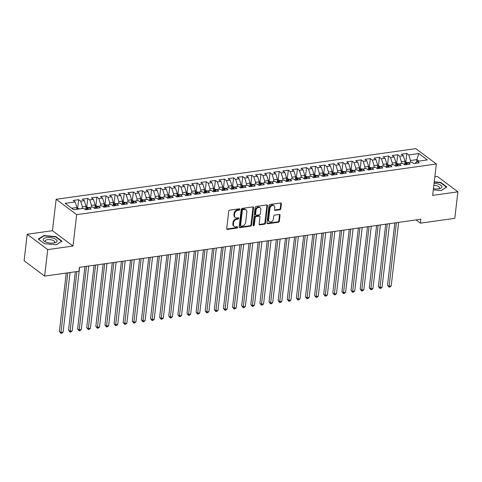 <?xml version="1.0" encoding="UTF-8"?>
<svg xmlns="http://www.w3.org/2000/svg" width="482" height="482" viewBox="0 0 482 482"><rect width="100%" height="100%" fill="white"/><g stroke="black" fill="none" stroke-linecap="round" stroke-linejoin="round"><path stroke-width="0.72" d="M239.807 209.399A0.735 0.56 126.8 0 0 239.259 208.814L229.751 210.152A1.054 0.807 126.8 0 0 228.745 211.243L226.709 228.576A1.054 0.807 126.8 0 0 227.486 229.414L236.993 228.076A0.735 0.56 126.8 0 0 237.156 226.727L235.921 226.902A3.368 2.573 126.8 0 1 234.264 226.516A3.368 2.573 126.8 0 1 233.421 224.22L233.589 222.774A3.368 2.573 126.8 0 1 236.819 219.292L238.048 219.117A0.735 0.56 126.8 0 0 238.204 217.768L236.975 217.942A3.368 2.573 126.8 0 1 235.318 217.557A3.368 2.573 126.8 0 1 234.475 215.261L234.644 213.821A3.368 2.573 126.8 0 1 237.867 210.333L239.102 210.158A0.735 0.56 126.8 0 0 239.807 209.399M235.318 217.557L234.764 217.147A3.368 2.573 126.8 0 1 233.921 214.852L234.089 213.406A3.368 2.573 126.8 0 1 237.313 209.917L238.542 209.742A0.735 0.56 126.8 0 0 239.247 208.814M226.757 229.004A1.054 0.807 126.8 0 0 226.932 228.998L236.439 227.661A0.735 0.56 126.8 0 0 237.144 226.727M234.264 226.516L233.71 226.1A3.368 2.573 126.8 0 1 232.866 223.805L233.035 222.365A3.368 2.573 126.8 0 1 236.264 218.876L237.493 218.701A0.735 0.56 126.8 0 0 238.198 217.774M279.819 209.778A1.054 0.807 126.8 0 0 280.825 208.688L281.398 203.826A1.054 0.807 126.8 0 0 280.614 202.988L270.059 204.47A1.054 0.807 126.8 0 0 269.046 205.561L267.01 222.901A1.054 0.807 126.8 0 0 267.793 223.738L278.349 222.25A1.054 0.807 126.8 0 0 279.361 221.16L280.048 215.285A1.054 0.807 126.8 0 0 279.271 214.448L274.752 215.086A1.054 0.807 126.8 0 0 273.74 216.177L273.402 219.087A2.82 2.151 126.8 0 1 271.8 221.581A2.82 2.151 126.8 0 1 269.317 221.684A2.82 2.151 126.8 0 1 268.613 219.762L269.956 208.351A2.82 2.151 126.8 0 1 271.553 205.85A2.82 2.151 126.8 0 1 274.035 205.754A2.82 2.151 126.8 0 1 274.74 207.676L274.517 209.574A1.054 0.807 126.8 0 0 275.3 210.411L279.819 209.778L279.265 209.363A1.054 0.807 126.8 0 0 280.271 208.272L280.843 203.41A1.054 0.807 126.8 0 0 280.795 202.982M420.888 219.238L79.446 267.335L78.982 271.264L44.621 276.102L47.736 249.604L72.981 246.049L76.668 214.647L436.343 163.982L432.649 195.385L457.9 191.83L454.785 218.328L420.425 223.166L420.888 219.238M253.574 207.742A1.054 0.807 126.8 0 0 252.791 206.905L242.235 208.393A1.054 0.807 126.8 0 0 241.223 209.483L239.186 226.823A1.054 0.807 126.8 0 0 239.97 227.655L250.526 226.172A1.054 0.807 126.8 0 0 251.532 225.082L253.574 207.742L253.014 207.326A1.054 0.807 126.8 0 0 252.972 206.898M256.147 206.435L266.703 204.946A1.054 0.807 126.8 0 1 267.486 205.784L265.449 223.124A1.054 0.807 126.8 0 1 264.437 224.208L259.918 224.847A1.054 0.807 126.8 0 1 259.141 224.01L259.967 216.978A1.054 0.807 126.8 0 0 259.183 216.141L256.189 216.563A1.054 0.807 126.8 0 0 255.177 217.653L254.321 224.974A0.735 0.56 126.8 0 1 253.068 225.148L255.135 207.525A1.054 0.807 126.8 0 1 256.147 206.435M76.668 214.647L56.147 199.295L415.821 148.631L436.343 163.982M77.656 208.351L78.674 199.693L73.204 200.464L75.174 201.94L65.148 203.35L73.692 209.742L83.717 208.326L85.682 209.803L91.152 209.031L89.182 207.561L92.827 207.043L94.797 208.519L100.268 207.748L98.298 206.272L101.943 205.76L103.913 207.236L109.384 206.465L107.414 204.989L111.059 204.476L113.029 205.953L118.5 205.181L116.53 203.705L120.175 203.193L122.145 204.669L127.61 203.898L125.645 202.422L129.29 201.91L131.261 203.38L136.725 202.615L134.755 201.139L138.406 200.626L140.37 202.097L145.841 201.325L143.871 199.855L147.516 199.343L149.486 200.813L154.957 200.042L152.987 198.572L156.632 198.06L158.602 199.53L164.073 198.759L162.103 197.289L165.748 196.777L167.718 198.247L173.189 197.475L171.218 196.005L174.864 195.487L176.834 196.963L182.298 196.192L180.334 194.722L183.979 194.204L185.95 195.68L191.414 194.909L189.444 193.433L193.095 192.921L195.059 194.397L200.53 193.625L198.56 192.149L202.205 191.637L204.175 193.113L209.646 192.342L207.676 190.866L211.321 190.354L213.291 191.83L218.762 191.059L216.792 189.583L220.437 189.071L222.407 190.541L227.878 189.775L225.907 188.299L229.553 187.787L231.523 189.257L236.987 188.486L235.023 187.016L238.668 186.504L240.638 187.974L246.103 187.203L244.133 185.733L247.784 185.221L249.748 186.691L255.219 185.919L253.249 184.449L256.894 183.937L258.864 185.407L264.335 184.636L262.365 183.166L266.01 182.648L267.98 184.124L273.451 183.353L271.48 181.883L275.126 181.365L277.096 182.841L282.566 182.069L280.596 180.593L284.241 180.081L286.212 181.557L291.676 180.786L289.712 179.31L293.357 178.798L295.327 180.274L300.792 179.503L298.822 178.027L302.473 177.515L304.437 178.991L309.908 178.22L307.938 176.743L311.583 176.231L313.553 177.701L319.024 176.936L317.054 175.46L320.699 174.948L322.669 176.418L328.14 175.647L326.169 174.177L329.815 173.665L331.785 175.135L337.255 174.363L335.285 172.893L338.93 172.381L340.901 173.851L346.365 173.08L344.401 171.61L348.046 171.098L350.01 172.568L355.481 171.797L353.511 170.327L357.162 169.809L359.126 171.285L364.597 170.514L362.627 169.043L366.272 168.525L368.242 170.001L373.713 169.23L371.743 167.76L375.388 167.242L377.358 168.718L382.829 167.947L380.858 166.471L384.503 165.959L386.474 167.435L391.944 166.664L389.974 165.187L393.619 164.675L395.589 166.151L401.054 165.38L399.09 163.904L402.735 163.392L404.699 164.862L410.17 164.097L408.2 162.621L411.845 162.109L413.815 163.579L419.286 162.814L417.316 161.337L414.833 163.44M78.674 199.693L80.645 201.169L84.29 200.657L86.043 206.242L85.633 209.76M86.772 207.067L87.79 198.409L82.32 199.18L84.29 200.657M87.79 198.409L89.76 199.885L93.406 199.373L95.159 204.958L94.749 208.477M95.888 205.784L96.906 197.126L91.435 197.897L93.406 199.373M96.906 197.126L98.87 198.602L102.515 198.084L104.275 203.669L103.859 207.194M105.004 204.501L106.016 195.843L100.551 196.614L102.515 198.084M106.016 195.843L107.986 197.319L111.631 196.801L113.391 202.386L112.975 205.91M114.114 203.217L115.132 194.559L109.661 195.331L111.631 196.801M115.132 194.559L117.102 196.029L120.747 195.517L122.506 201.102L122.091 204.627M123.229 201.934L124.248 193.276L118.777 194.047L120.747 195.517M124.248 193.276L126.218 194.746L129.863 194.234L131.622 199.819L131.206 203.344M132.345 200.651L133.363 191.993L127.893 192.764L129.863 194.234M133.363 191.993L135.334 193.463L138.979 192.951L140.732 198.536L140.322 202.06M141.461 199.367L142.479 190.709L137.008 191.481L138.979 192.951M142.479 190.709L144.443 192.179L148.095 191.667L149.848 197.252L149.438 200.777M150.577 198.084L151.595 189.426L146.124 190.191L148.095 191.667M151.595 189.426L153.559 190.896L157.204 190.384L158.964 195.969L158.548 199.494M159.693 196.801L160.705 188.137L155.24 188.908L157.204 190.384M160.705 188.137L162.675 189.613L166.32 189.101L168.079 194.686L167.664 198.21M168.802 195.511L169.821 186.853L164.35 187.625L166.32 189.101M169.821 186.853L171.791 188.329L175.436 187.817L177.195 193.403L176.78 196.921M177.918 194.228L178.936 185.57L173.466 186.341L175.436 187.817M178.936 185.57L180.907 187.046L184.552 186.534L186.311 192.119L185.895 195.638M187.034 192.945L188.052 184.287L182.582 185.058L184.552 186.534M188.052 184.287L190.022 185.763L193.668 185.245L195.421 190.83L195.011 194.354M196.15 191.661L197.168 183.003L191.697 183.775L193.668 185.245M197.168 183.003L199.132 184.479L202.783 183.961L204.537 189.547L204.127 193.071M205.266 190.378L206.278 181.72L200.813 182.491L202.783 183.961M206.278 181.72L208.248 183.196L211.893 182.678L213.653 188.263L213.237 191.788M214.382 189.095L215.394 180.437L209.929 181.208L211.893 182.678M215.394 180.437L217.364 181.907L221.009 181.395L222.768 186.98L222.353 190.504M223.491 187.811L224.51 179.153L219.039 179.925L221.009 181.395M224.51 179.153L226.48 180.623L230.125 180.111L231.884 185.697L231.468 189.221M232.607 186.528L233.625 177.87L228.155 178.641L230.125 180.111M233.625 177.87L235.596 179.34L239.241 178.828L241 184.413L240.584 187.938M241.723 185.245L242.741 176.587L237.271 177.352L239.241 178.828M242.741 176.587L244.711 178.057L248.357 177.545L250.11 183.13L249.7 186.655M250.839 183.961L251.857 175.303L246.386 176.069L248.357 177.545M251.857 175.303L253.821 176.773L257.472 176.261L259.226 181.847L258.816 185.371M259.955 182.672L260.967 174.014L255.502 174.785L257.472 176.261M260.967 174.014L262.937 175.49L266.582 174.978L268.341 180.563L267.926 184.082M269.064 181.389L270.083 172.731L264.618 173.502L266.582 174.978M270.083 172.731L272.053 174.207L275.698 173.695L277.457 179.28L277.042 182.798M278.18 180.105L279.199 171.447L273.728 172.219L275.698 173.695M279.199 171.447L281.169 172.924L284.814 172.405L286.573 177.991L286.157 181.515M287.296 178.822L288.314 170.164L282.844 170.935L284.814 172.405M288.314 170.164L290.285 171.64L293.93 171.122L295.689 176.707L295.273 180.232M296.412 177.539L297.43 168.881L291.959 169.652L293.93 171.122M297.43 168.881L299.4 170.357L303.045 169.839L304.799 175.424L304.389 178.949M305.528 176.255L306.546 167.597L301.075 168.369L303.045 169.839M306.546 167.597L308.51 169.068L312.161 168.555L313.915 174.141L313.505 177.665M314.644 174.972L315.656 166.314L310.191 167.085L312.161 168.555M315.656 166.314L317.626 167.784L321.271 167.272L323.03 172.857L322.615 176.382M323.753 173.689L324.772 165.031L319.307 165.802L321.271 167.272M324.772 165.031L326.742 166.501L330.387 165.989L332.146 171.574L331.73 175.099M332.869 172.405L333.887 163.747L328.417 164.513L330.387 165.989M333.887 163.747L335.858 165.218L339.503 164.705L341.262 170.291L340.846 173.815M341.985 171.122L343.003 162.464L337.533 163.229L339.503 164.705M343.003 162.464L344.973 163.934L348.619 163.422L350.378 169.007L349.962 172.532M351.101 169.833L352.119 161.175L346.648 161.946L348.619 163.422M352.119 161.175L354.089 162.651L357.734 162.139L359.488 167.724L359.078 171.249M360.217 168.549L361.235 159.891L355.764 160.663L357.734 162.139M361.235 159.891L363.199 161.368L366.85 160.855L368.603 166.441L368.194 169.959M369.333 167.266L370.345 158.608L364.88 159.379L366.85 160.855M370.345 158.608L372.315 160.084L375.96 159.572L377.719 165.157L377.304 168.676M378.442 165.983L379.461 157.325L373.996 158.096L375.96 159.572M379.461 157.325L381.431 158.801L385.076 158.283L386.835 163.868L386.419 167.393M387.558 164.699L388.576 156.041L383.106 156.813L385.076 158.283M388.576 156.041L390.547 157.518L394.192 156.999L395.951 162.585L395.535 166.109M396.674 163.416L397.692 154.758L392.221 155.529L394.192 156.999M397.692 154.758L399.662 156.228L403.307 155.716L405.067 161.301L404.651 164.826M405.79 162.133L406.808 153.475L401.337 154.246L403.307 155.716M406.808 153.475L408.778 154.945L418.804 153.535L427.341 159.928L417.316 161.337M408.2 162.621L405.717 164.724M416.647 161.904L416.912 159.632L410.531 160.53L410.321 162.326M408.778 154.945L410.531 160.53M418.804 153.535L416.912 159.632L418.894 161.115M399.09 163.904L396.602 166.007M405.067 161.301L401.416 161.813L401.205 163.609M399.662 156.228L401.416 161.813M389.974 165.187L387.486 167.29M395.951 162.585L392.306 163.103L392.095 164.892M390.547 157.518L392.306 163.103M380.858 166.471L378.376 168.573M386.835 163.868L383.19 164.386L382.979 166.176M381.431 158.801L383.19 164.386M371.743 167.76L369.26 169.857M377.719 165.157L374.074 165.669L373.863 167.459M372.315 160.084L374.074 165.669M362.627 169.043L360.144 171.14M368.603 166.441L364.958 166.953L364.747 168.742M363.199 161.368L364.958 166.953M353.511 170.327L351.029 172.423M359.488 167.724L355.843 168.236L355.632 170.025M354.089 162.651L355.843 168.236M344.401 171.61L341.913 173.707M350.378 169.007L346.727 169.519L346.522 171.309M344.973 163.934L346.727 169.519M335.285 172.893L332.797 174.996M341.262 170.291L337.617 170.803L337.406 172.592M335.858 165.218L337.617 170.803M326.169 174.177L323.687 176.279M332.146 171.574L328.501 172.086L328.29 173.875M326.742 166.501L328.501 172.086M317.054 175.46L314.571 177.563M323.03 172.857L319.385 173.369L319.174 175.165M317.626 167.784L319.385 173.369M307.938 176.743L305.455 178.846M313.915 174.141L310.269 174.653L310.059 176.448M308.51 169.068L310.269 174.653M298.822 178.027L296.34 180.129M304.799 175.424L301.154 175.942L300.943 177.731M299.4 170.357L301.154 175.942M289.712 179.31L287.224 181.413M295.689 176.707L292.038 177.225L291.833 179.015M290.285 171.64L292.038 177.225M280.596 180.593L278.108 182.696M286.573 177.991L282.928 178.509L282.717 180.298M281.169 172.924L282.928 178.509M271.48 181.883L268.998 183.979M277.457 179.28L273.812 179.792L273.601 181.581M272.053 174.207L273.812 179.792M262.365 183.166L259.882 185.263M268.341 180.563L264.696 181.075L264.485 182.865M262.937 175.49L264.696 181.075M253.249 184.449L250.767 186.546M259.226 181.847L255.581 182.359L255.37 184.148M253.821 176.773L255.581 182.359M244.133 185.733L241.651 187.835M250.11 183.13L246.465 183.642L246.254 185.431M244.711 178.057L246.465 183.642M235.023 187.016L232.535 189.119M241 184.413L237.349 184.925L237.144 186.715M235.596 179.34L237.349 184.925M225.907 188.299L223.419 190.402M231.884 185.697L228.239 186.209L228.028 187.998M226.48 180.623L228.239 186.209M216.792 189.583L214.309 191.685M222.768 186.98L219.123 187.492L218.912 189.287M217.364 181.907L219.123 187.492M207.676 190.866L205.193 192.969M213.653 188.263L210.007 188.781L209.797 190.571M208.248 183.196L210.007 188.781M198.56 192.149L196.078 194.252M204.537 189.547L200.892 190.065L200.681 191.854M199.132 184.479L200.892 190.065M189.444 193.433L186.962 195.535M195.421 190.83L191.776 191.348L191.565 193.137M190.022 185.763L191.776 191.348M180.334 194.722L177.846 196.819M186.311 192.119L182.66 192.631L182.455 194.421M180.907 187.046L182.66 192.631M171.218 196.005L168.73 198.102M177.195 193.403L173.55 193.915L173.339 195.704M171.791 188.329L173.55 193.915M162.103 197.289L159.62 199.385M168.079 194.686L164.434 195.198L164.223 196.987M162.675 189.613L164.434 195.198M152.987 198.572L150.505 200.669M158.964 195.969L155.318 196.481L155.108 198.271M153.559 190.896L155.318 196.481M143.871 199.855L141.389 201.958M149.848 197.252L146.203 197.765L145.992 199.554M144.443 192.179L146.203 197.765M134.755 201.139L132.273 203.241M140.732 198.536L137.087 199.048L136.876 200.837M135.334 193.463L137.087 199.048M125.645 202.422L123.157 204.525M131.622 199.819L127.977 200.331L127.766 202.127M126.218 194.746L127.977 200.331M116.53 203.705L114.041 205.808M122.506 201.102L118.861 201.621L118.65 203.41M117.102 196.029L118.861 201.621M107.414 204.989L104.931 207.091M113.391 202.386L109.745 202.904L109.535 204.693M107.986 197.319L109.745 202.904M98.298 206.272L95.816 208.375M104.275 203.669L100.63 204.187L100.419 205.977M98.87 198.602L100.63 204.187M89.182 207.561L86.7 209.658M95.159 204.958L91.514 205.471L91.303 207.26M89.76 199.885L91.514 205.471M86.043 206.242L82.398 206.754L82.187 208.543M80.645 201.169L82.398 206.754M416.08 219.919L420.425 223.166M457.9 191.83L437.379 176.478L434.83 176.834M72.981 246.049L52.46 230.697L27.215 234.252L47.736 249.604M27.215 234.252L24.1 260.75L44.621 276.102M52.46 230.697L56.147 199.295M75.174 201.94L76.933 207.525L76.722 209.315M76.933 207.525L71.71 208.26M55.846 236.596L43.964 235.523L38.259 239.072L44.434 243.693L56.322 244.766L62.027 241.217L55.846 236.596L55.798 237.011M433.3 189.854L441.151 190.559L446.856 187.01L440.675 182.389L434.246 181.804M239.235 227.251A1.054 0.807 126.8 0 0 239.415 227.245L249.971 225.757A1.054 0.807 126.8 0 0 250.977 224.666L253.014 207.326M243.061 209.604A0.735 0.56 126.8 0 0 242.356 210.363L240.566 225.582A0.735 0.56 126.8 0 0 241.114 226.172L242.41 225.986A3.368 2.573 126.8 0 0 245.633 222.503L246.856 212.098A3.368 2.573 126.8 0 0 246.013 209.803A3.368 2.573 126.8 0 0 244.356 209.417L243.061 209.604L242.506 209.188A0.735 0.56 126.8 0 0 241.795 209.947L242.356 210.363M240.747 226.088L240.193 225.672A0.735 0.56 126.8 0 1 240.012 225.166L241.795 209.947M246.013 209.803L245.458 209.387A3.368 2.573 126.8 0 0 243.802 209.007L244.356 209.417M242.506 209.188L243.802 209.007M259.189 224.437A1.054 0.807 126.8 0 0 259.364 224.431L263.883 223.799A1.054 0.807 126.8 0 0 264.895 222.708L266.932 205.368A1.054 0.807 126.8 0 0 266.883 204.94M259.702 216.261L259.147 215.846A1.054 0.807 126.8 0 0 258.629 215.725L255.635 216.147A1.054 0.807 126.8 0 0 254.623 217.237L253.767 224.558L254.321 224.974M253.068 225.317A0.735 0.56 126.8 0 0 253.767 224.558M260.822 209.682A2.82 2.151 126.8 0 0 260.117 207.76A2.82 2.151 126.8 0 0 257.635 207.863A2.82 2.151 126.8 0 0 256.038 210.357L255.562 214.376A1.054 0.807 126.8 0 0 256.346 215.213L259.34 214.791A1.054 0.807 126.8 0 0 260.352 213.701L260.822 209.682M260.117 207.76L259.563 207.35A2.82 2.151 126.8 0 0 257.081 207.447A2.82 2.151 126.8 0 0 255.484 209.941L256.038 210.357M255.828 215.093L255.273 214.683A1.054 0.807 126.8 0 1 255.008 213.96L255.484 209.941M274.565 210.001A1.054 0.807 126.8 0 0 274.746 210.001L279.265 209.363M274.035 205.754L273.481 205.338A2.82 2.151 126.8 0 0 270.998 205.44A2.82 2.151 126.8 0 0 269.402 207.935L269.956 208.351M269.317 221.684L268.763 221.268A2.82 2.151 126.8 0 1 268.058 219.346L269.402 207.935M267.058 223.329A1.054 0.807 126.8 0 0 267.239 223.323L277.795 221.834A1.054 0.807 126.8 0 0 278.807 220.744L279.494 214.87A1.054 0.807 126.8 0 0 279.446 214.442M43.904 235.999L43.964 235.523M440.626 182.805L440.675 182.389M79.554 208.917L77.855 208.326L76.819 208.471M66.245 273.053L59.382 331.465L60.774 332.502L63.052 332.182L70.059 272.517M67.781 272.842L60.889 333.369L59.382 331.465M63.052 332.182L61.798 333.243L60.889 333.369M88.989 207.742L86.971 207.043L85.935 207.188M75.361 271.77L68.498 330.182L69.884 331.218L72.167 330.899L79.632 267.311M87.838 208.7A2.844 1.464 -98 0 0 87.658 208.417L86.567 208.573A2.844 1.464 82 0 1 87.001 209.405M76.897 271.559L70.004 332.086L68.498 330.182M72.167 330.899L70.914 331.959L70.004 332.086M98.105 206.459L96.081 205.76L95.05 205.904M84.934 266.564L77.614 328.899L79 329.935L81.277 329.616L88.748 266.028M96.948 207.417A2.844 1.464 -98 0 0 96.774 207.133L95.683 207.29A2.844 1.464 82 0 1 96.111 208.122M86.471 266.347L79.12 330.803L77.614 328.899M81.277 329.616L80.03 330.676L79.12 330.803M53.448 238.271A6.977 2.723 6.7 0 0 44.585 238.144A6.977 2.723 6.7 0 0 45.181 241.771A6.977 2.723 6.7 0 0 46.79 242.41A6.977 2.723 6.7 0 0 54.593 242.88A6.977 2.723 6.7 0 0 53.448 238.271M53.689 243.042A4.778 1.862 6.7 0 0 54.725 242.06A4.778 1.862 6.7 0 0 52.261 240.084A4.778 1.862 6.7 0 0 45.242 240.946A4.778 1.862 6.7 0 0 46.025 242.145M44.483 243.699L38.602 239.301L44.133 235.861L55.647 236.897L61.636 241.38L56.207 244.76M433.445 188.655A6.977 2.723 6.7 0 0 439.415 188.673A6.977 2.723 6.7 0 0 438.277 184.064A6.977 2.723 6.7 0 0 434.071 183.329M438.512 188.836A4.778 1.862 6.7 0 0 439.554 187.853A4.778 1.862 6.7 0 0 437.09 185.877A4.778 1.862 6.7 0 0 433.83 185.365M434.21 182.13L440.476 182.69L446.465 187.173L441.036 190.553M107.221 205.175L105.197 204.476L104.166 204.621M94.05 265.281L86.73 327.615L88.116 328.652L90.393 328.332L97.864 264.745M106.064 206.133A2.844 1.464 -98 0 0 105.889 205.85L104.793 206.007A2.844 1.464 82 0 1 105.227 206.838M95.587 265.064L88.236 329.519L86.73 327.615M90.393 328.332L89.146 329.393L88.236 329.519M116.337 203.892L114.312 203.187L113.282 203.338M103.166 263.997L95.846 326.332L97.231 327.368L99.509 327.043L106.98 263.455M115.18 204.844A2.844 1.464 -98 0 0 115.005 204.567L113.909 204.723A2.844 1.464 82 0 1 114.342 205.555M104.702 263.781L97.346 328.236L95.846 326.332M99.509 327.043L98.262 328.109L97.346 328.236M125.447 202.609L123.428 201.904L122.392 202.048M112.282 262.708L104.962 325.043L106.347 326.085L108.625 325.76L116.096 262.172M124.296 203.561A2.844 1.464 -98 0 0 124.121 203.284L123.024 203.44A2.844 1.464 82 0 1 123.458 204.272M113.812 262.497L106.462 326.953L104.962 325.043M108.625 325.76L107.372 326.82L106.462 326.953M134.562 201.325L132.544 200.62L131.508 200.765M121.398 261.425L114.071 323.759L115.457 324.802L117.741 324.476L125.206 260.889M133.412 202.277A2.844 1.464 -98 0 0 133.231 202L132.14 202.157A2.844 1.464 82 0 1 132.574 202.988M122.928 261.214L115.578 325.669L114.071 323.759M117.741 324.476L116.487 325.537L115.578 325.669M143.678 200.042L141.66 199.337L140.624 199.482M130.514 260.141L123.187 322.476L124.573 323.512L126.856 323.193L134.321 259.605M142.527 200.994A2.844 1.464 -98 0 0 142.347 200.717L141.256 200.867A2.844 1.464 82 0 1 141.69 201.705M132.044 259.925L124.693 324.386L123.187 322.476M126.856 323.193L125.603 324.253L124.693 324.386M152.794 198.759L150.77 198.054L149.739 198.198M139.623 258.858L132.303 321.193L133.689 322.229L135.966 321.91L143.437 258.322M151.637 199.711A2.844 1.464 -98 0 0 151.462 199.434L150.372 199.584A2.844 1.464 82 0 1 150.8 200.422M141.16 258.641L133.809 323.097L132.303 321.193M135.966 321.91L134.719 322.97L133.809 323.097M161.91 197.469L159.885 196.77L158.855 196.915M148.739 257.575L141.419 319.909L142.805 320.946L145.082 320.626L152.553 257.039M160.753 198.427A2.844 1.464 -98 0 0 160.578 198.15L159.482 198.301A2.844 1.464 82 0 1 159.916 199.132M150.276 257.358L142.925 321.813L141.419 319.909M145.082 320.626L143.835 321.687L142.925 321.813M171.02 196.186L169.001 195.487L167.965 195.632M157.855 256.291L150.535 318.626L151.92 319.662L154.198 319.343L161.669 255.755M169.869 197.144A2.844 1.464 -98 0 0 169.694 196.867L168.598 197.018A2.844 1.464 82 0 1 169.031 197.849M159.391 256.075L152.035 320.53L150.535 318.626M154.198 319.343L152.951 320.403L152.035 320.53M180.135 194.903L178.117 194.204L177.081 194.348M166.971 255.008L159.644 317.343L161.036 318.379L163.314 318.06L170.785 254.472M178.985 195.861A2.844 1.464 -98 0 0 178.81 195.578L177.713 195.734A2.844 1.464 82 0 1 178.147 196.566M168.501 254.791L161.151 319.247L159.644 317.343M163.314 318.06L162.06 319.12L161.151 319.247M189.251 193.619L187.233 192.921L186.197 193.065M176.087 253.725L168.76 316.059L170.146 317.096L172.429 316.776L179.894 253.189M188.101 194.577A2.844 1.464 -98 0 0 187.92 194.294L186.829 194.451A2.844 1.464 82 0 1 187.263 195.282M177.617 253.508L170.267 317.963L168.76 316.059M172.429 316.776L171.176 317.837L170.267 317.963M198.367 192.336L196.349 191.637L195.312 191.782M185.202 252.441L177.876 314.776L179.262 315.812L181.539 315.493L189.01 251.905M197.216 193.294A2.844 1.464 -98 0 0 197.036 193.011L195.945 193.168A2.844 1.464 82 0 1 196.379 193.999M186.733 252.225L179.382 316.68L177.876 314.776M181.539 315.493L180.292 316.553L179.382 316.68M207.483 191.053L205.459 190.348L204.428 190.498M194.312 251.158L186.992 313.493L188.378 314.529L190.655 314.204L198.126 250.616M206.326 192.005A2.844 1.464 -98 0 0 206.151 191.728L205.061 191.884A2.844 1.464 82 0 1 205.489 192.716M195.849 250.941L188.498 315.397L186.992 313.493M190.655 314.204L189.408 315.27L188.498 315.397M216.599 189.769L214.574 189.065L213.544 189.215M203.428 249.869L196.108 312.203L197.493 313.246L199.771 312.92L207.242 249.333M215.442 190.721A2.844 1.464 -98 0 0 215.267 190.444L214.171 190.601A2.844 1.464 82 0 1 214.604 191.432M204.964 249.658L197.608 314.113L196.108 312.203M199.771 312.92L198.524 313.981L197.608 314.113M225.709 188.486L223.69 187.781L222.654 187.926M212.544 248.585L205.224 310.92L206.609 311.962L208.887 311.637L216.358 248.049M224.558 189.438A2.844 1.464 -98 0 0 224.383 189.161L223.287 189.318A2.844 1.464 82 0 1 223.72 190.149M214.08 248.375L206.724 312.83L205.224 310.92M208.887 311.637L207.64 312.697L206.724 312.83M234.824 187.203L232.806 186.498L231.77 186.642M221.66 247.302L214.333 309.637L215.725 310.673L218.003 310.354L225.474 246.766M233.674 188.155A2.844 1.464 -98 0 0 233.499 187.878L232.402 188.028A2.844 1.464 82 0 1 232.836 188.866M223.19 247.085L215.84 311.547L214.333 309.637M218.003 310.354L216.749 311.414L215.84 311.547M243.94 185.919L241.922 185.215L240.886 185.359M230.776 246.019L223.449 308.353L224.835 309.39L227.118 309.07L234.583 245.483M242.789 186.871A2.844 1.464 -98 0 0 242.609 186.594L241.518 186.745A2.844 1.464 82 0 1 241.952 187.582M232.306 245.802L224.955 310.257L223.449 308.353M227.118 309.07L225.865 310.131L224.955 310.257M253.056 184.63L251.038 183.931L250.001 184.076M239.885 244.736L232.565 307.07L233.951 308.106L236.228 307.787L243.699 244.199M251.905 185.588A2.844 1.464 -98 0 0 251.725 185.311L250.634 185.462A2.844 1.464 82 0 1 251.068 186.293M241.422 244.519L234.071 308.974L232.565 307.07M236.228 307.787L234.981 308.848L234.071 308.974M262.172 183.347L260.147 182.648L259.117 182.792M249.001 243.452L241.681 305.787L243.067 306.823L245.344 306.504L252.815 242.916M261.015 184.305A2.844 1.464 -98 0 0 260.84 184.028L259.744 184.178A2.844 1.464 82 0 1 260.178 185.01M250.538 243.235L243.187 307.691L241.681 305.787M245.344 306.504L244.097 307.564L243.187 307.691M271.288 182.063L269.263 181.365L268.233 181.509M258.117 242.169L250.797 304.504L252.182 305.54L254.46 305.22L261.931 241.633M270.131 183.021A2.844 1.464 -98 0 0 269.956 182.738L268.86 182.895A2.844 1.464 82 0 1 269.293 183.726M259.653 241.952L252.297 306.407L250.797 304.504M254.46 305.22L253.213 306.281L252.297 306.407M280.397 180.78L278.379 180.081L277.343 180.226M267.233 240.886L259.912 303.22L261.298 304.256L263.576 303.937L271.047 240.349M279.247 181.738A2.844 1.464 -98 0 0 279.072 181.455L277.975 181.612A2.844 1.464 82 0 1 278.409 182.443M268.769 240.669L261.413 305.124L259.912 303.22M263.576 303.937L262.329 304.998L261.413 305.124M289.513 179.497L287.495 178.798L286.459 178.943M276.349 239.602L269.022 301.937L270.414 302.973L272.692 302.654L280.163 239.066M288.363 180.455A2.844 1.464 -98 0 0 288.188 180.172L287.091 180.328A2.844 1.464 82 0 1 287.525 181.16M277.879 239.385L270.529 303.841L269.022 301.937M272.692 302.654L271.438 303.714L270.529 303.841M298.629 178.213L296.611 177.509L295.574 177.659M285.465 238.319L278.138 300.654L279.524 301.69L281.807 301.364L289.272 237.777M297.478 179.165A2.844 1.464 -98 0 0 297.298 178.888L296.207 179.045A2.844 1.464 82 0 1 296.641 179.876M286.995 238.102L279.644 302.557L278.138 300.654M281.807 301.364L280.554 302.431L279.644 302.557M307.745 176.93L305.727 176.225L304.69 176.376M294.574 237.036L287.254 299.364L288.64 300.407L290.917 300.081L298.388 236.493M306.588 177.882A2.844 1.464 -98 0 0 306.413 177.605L305.323 177.762A2.844 1.464 82 0 1 305.751 178.593M296.111 236.819L288.76 301.274L287.254 299.364M290.917 300.081L289.67 301.142L288.76 301.274M316.861 175.647L314.836 174.942L313.806 175.087M303.69 235.746L296.37 298.081L297.755 299.123L300.033 298.798L307.504 235.21M315.704 176.599A2.844 1.464 -98 0 0 315.529 176.322L314.433 176.478A2.844 1.464 82 0 1 314.867 177.31M305.227 235.535L297.876 299.991L296.37 298.081M300.033 298.798L298.786 299.858L297.876 299.991M325.977 174.363L323.952 173.659L322.922 173.803M312.806 234.463L305.486 296.798L306.871 297.834L309.149 297.514L316.62 233.927M324.82 175.315A2.844 1.464 -98 0 0 324.645 175.038L323.549 175.189A2.844 1.464 82 0 1 323.982 176.026M314.342 234.246L306.986 298.707L305.486 296.798M309.149 297.514L307.902 298.575L306.986 298.707M335.086 173.08L333.068 172.375L332.032 172.52M321.922 233.18L314.601 295.514L315.987 296.55L318.265 296.231L325.736 232.643M333.936 174.032A2.844 1.464 -98 0 0 333.761 173.755L332.664 173.906A2.844 1.464 82 0 1 333.098 174.743M323.458 232.963L316.102 297.418L314.601 295.514M318.265 296.231L317.017 297.292L316.102 297.418M344.202 171.791L342.184 171.092L341.148 171.237M331.038 231.896L323.711 294.231L325.103 295.267L327.38 294.948L334.851 231.36M343.051 172.749A2.844 1.464 -98 0 0 342.871 172.472L341.78 172.622A2.844 1.464 82 0 1 342.214 173.454M332.568 231.679L325.217 296.135L323.711 294.231M327.38 294.948L326.127 296.008L325.217 296.135M353.318 170.508L351.3 169.809L350.263 169.953M340.153 230.613L332.827 292.948L334.213 293.984L336.496 293.665L343.961 230.077M352.167 171.465A2.844 1.464 -98 0 0 351.987 171.188L350.896 171.339A2.844 1.464 82 0 1 351.33 172.17M341.684 230.396L334.333 294.851L332.827 292.948M336.496 293.665L335.243 294.725L334.333 294.851M362.434 169.224L360.416 168.525L359.379 168.67M349.263 229.33L341.943 291.664L343.329 292.701L345.606 292.381L353.077 228.793M361.277 170.182A2.844 1.464 -98 0 0 361.102 169.899L360.012 170.056A2.844 1.464 82 0 1 360.44 170.887M350.8 229.113L343.449 293.568L341.943 291.664M345.606 292.381L344.359 293.442L343.449 293.568M371.55 167.941L369.525 167.242L368.495 167.387M358.379 228.046L351.059 290.381L352.444 291.417L354.722 291.098L362.193 227.51M370.393 168.899A2.844 1.464 -98 0 0 370.218 168.616L369.122 168.772A2.844 1.464 82 0 1 369.555 169.604M359.915 227.829L352.565 292.285L351.059 290.381M354.722 291.098L353.475 292.158L352.565 292.285M380.666 166.658L378.641 165.959L377.611 166.103M367.495 226.763L360.174 289.098L361.56 290.134L363.838 289.815L371.309 226.227M379.509 167.615A2.844 1.464 -98 0 0 379.334 167.332L378.237 167.489A2.844 1.464 82 0 1 378.671 168.32M369.031 226.546L361.675 291.001L360.174 289.098M363.838 289.815L362.591 290.875L361.675 291.001M389.775 165.374L387.757 164.669L386.721 164.82M376.611 225.48L369.29 287.814L370.676 288.851L372.954 288.531L380.425 224.937M388.625 166.326A2.844 1.464 -98 0 0 388.45 166.049L387.353 166.206A2.844 1.464 82 0 1 387.787 167.037M378.147 225.263L370.791 289.718L369.29 287.814M372.954 288.531L371.706 289.592L370.791 289.718M398.891 164.091L396.873 163.386L395.836 163.537M385.727 224.196L378.4 286.525L379.792 287.567L382.069 287.242L389.54 223.654M397.74 165.043A2.844 1.464 -98 0 0 397.56 164.766L396.469 164.922A2.844 1.464 82 0 1 396.903 165.754M387.257 223.979L379.906 288.435L378.4 286.525M382.069 287.242L380.816 288.302L379.906 288.435M408.007 162.808L405.989 162.103L404.952 162.247M394.842 222.907L387.516 285.242L388.902 286.284L391.185 285.959L398.65 222.371M406.856 163.76A2.844 1.464 -98 0 0 406.675 163.482L405.585 163.639A2.844 1.464 82 0 1 406.019 164.47M396.373 222.696L389.022 287.152L387.516 285.242M391.185 285.959L389.932 287.019L389.022 287.152M237.313 209.917L237.867 210.333M234.089 213.406L234.644 213.821M233.921 214.852L234.475 215.261M237.493 218.701L238.048 219.117M236.264 218.876L236.819 219.292M233.035 222.365L233.589 222.774M232.866 223.805L233.421 224.22M236.439 227.661L236.993 228.076M226.932 228.998L227.486 229.414M238.542 209.742L239.102 210.158M250.977 224.666L251.532 225.082M249.971 225.757L250.526 226.172M239.415 227.245L239.97 227.655M240.012 225.166L240.566 225.582M266.932 205.368L267.486 205.784M264.895 222.708L265.449 223.124M263.883 223.799L264.437 224.208M259.364 224.431L259.918 224.847M258.629 215.725L259.183 216.141M255.635 216.147L256.189 216.563M254.623 217.237L255.177 217.653M255.008 213.96L255.562 214.376M274.746 210.001L275.3 210.411M268.058 219.346L268.613 219.762M279.494 214.87L280.048 215.285M278.807 220.744L279.361 221.16M277.795 221.834L278.349 222.25M267.239 223.323L267.793 223.738M280.843 203.41L281.398 203.826M280.271 208.272L280.825 208.688M88.941 207.724L85.82 208.164M87.604 208.893L87.658 208.417M98.051 206.441L94.936 206.88M96.719 207.609L96.774 207.133M107.167 205.157L104.052 205.597M105.835 206.326L105.889 205.85M116.283 203.874L113.162 204.314M114.945 205.043L115.005 204.567M125.398 202.591L122.277 203.03M124.061 203.759L124.121 203.284M134.514 201.307L131.393 201.747M133.177 202.476L133.231 202M143.63 200.024L140.509 200.464M142.292 201.193L142.347 200.717M152.74 198.741L149.625 199.174M151.408 199.91L151.462 199.434M161.856 197.451L158.741 197.891M160.524 198.626L160.578 198.15M170.971 196.168L167.85 196.608M169.634 197.337L169.694 196.867M180.087 194.885L176.966 195.324M178.75 196.053L178.81 195.578M189.203 193.601L186.082 194.041M187.866 194.77L187.92 194.294M198.319 192.318L195.198 192.758M196.981 193.487L197.036 193.011M207.429 191.035L204.314 191.475M206.097 192.204L206.151 191.728M216.545 189.751L213.43 190.191M215.213 190.92L215.267 190.444M225.66 188.468L222.539 188.908M224.323 189.637L224.383 189.161M234.776 187.185L231.655 187.625M233.439 188.354L233.499 187.878M243.892 185.901L240.771 186.335M242.554 187.07L242.609 186.594M253.008 184.612L249.887 185.052M251.67 185.787L251.725 185.311M262.118 183.329L259.003 183.769M260.786 184.498L260.84 184.028M271.233 182.045L268.119 182.485M269.902 183.214L269.956 182.738M280.349 180.762L277.228 181.202M279.012 181.931L279.072 181.455M289.465 179.479L286.344 179.919M288.128 180.648L288.188 180.172M298.581 178.195L295.46 178.635M297.243 179.364L297.298 178.888M307.697 176.912L304.576 177.352M306.359 178.081L306.413 177.605M316.807 175.629L313.692 176.069M315.475 176.798L315.529 176.322M325.922 174.345L322.807 174.785M324.591 175.514L324.645 175.038M335.038 173.062L331.917 173.502M333.701 174.231L333.761 173.755M344.154 171.773L341.033 172.213M342.816 172.948L342.871 172.472M353.27 170.489L350.149 170.929M351.932 171.658L351.987 171.188M362.386 169.206L359.265 169.646M361.048 170.375L361.102 169.899M371.495 167.923L368.381 168.363M370.164 169.092L370.218 168.616M380.611 166.639L377.496 167.079M379.28 167.808L379.334 167.332M389.727 165.356L386.606 165.796M388.39 166.525L388.45 166.049M398.843 164.073L395.722 164.513M397.505 165.242L397.56 164.766M407.959 162.789L404.838 163.229M406.621 163.958L406.675 163.482"/></g></svg>

